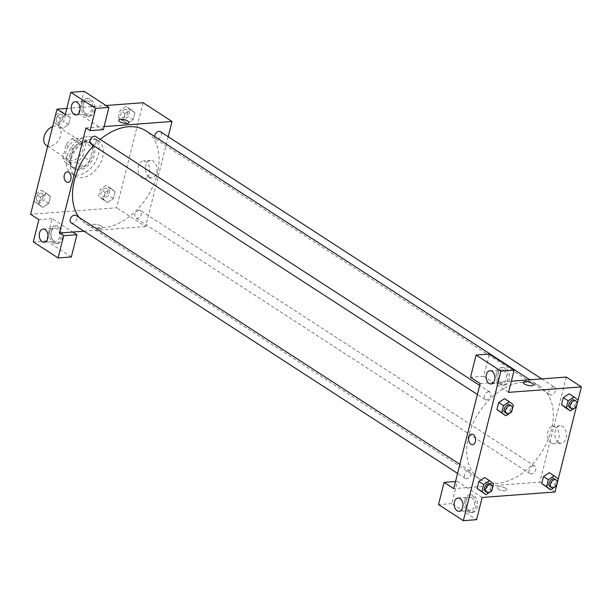 <?xml version="1.0" encoding="UTF-8"?>
<svg xmlns="http://www.w3.org/2000/svg" width="612" height="612" viewBox="0 0 612 612"><rect width="100%" height="100%" fill="white"/><g stroke="black" fill="none" stroke-linecap="round" stroke-linejoin="round"><path stroke-width="0.46" stroke-dasharray="3.06 2.29" d="M46.359 145.434A11.07 7.413 123 0 0 58.599 140.186A11.07 7.413 123 0 0 58.4 126.868A11.07 7.413 123 0 0 54.919 126.049A11.07 7.413 123 0 0 52.624 126.577M76.974 140.347A11.07 7.413 123 0 0 66.976 148.693A11.07 7.413 123 0 0 68.414 159.732A11.07 7.413 123 0 0 80.654 154.484A11.07 7.413 123 0 0 80.455 141.165A11.07 7.413 123 0 0 76.974 140.347M86.001 143.185L82.727 156.221A15.078 10.106 123 0 1 76.73 162.172L66.05 162.976A15.078 10.106 123 0 1 62.868 157.712L66.142 144.677A15.078 10.106 123 0 1 72.139 138.725L82.819 137.922A15.078 10.106 123 0 1 86.001 143.185L92.894 147.653L89.62 160.688L82.727 156.221M62.868 157.712L69.753 162.18L73.027 149.144L66.142 144.677M72.139 138.725L79.032 143.193L89.712 142.389L82.819 137.922M79.032 143.193A15.078 10.106 123 0 0 73.027 149.144M69.753 162.18A15.078 10.106 123 0 0 72.943 167.443L66.05 162.976M89.62 160.688A15.078 10.106 123 0 1 83.622 166.64L72.943 167.443M92.894 147.653A15.078 10.106 123 0 0 89.712 142.389M69.737 155.792A15.491 10.381 -57 0 1 89.757 141.923A15.491 10.381 -57 0 1 90.041 160.566A15.491 10.381 -57 0 1 72.897 167.917A15.491 10.381 -57 0 1 69.737 155.792M71.114 156.68A15.491 10.381 123 0 0 74.274 168.813A15.491 10.381 123 0 0 91.418 161.461A15.491 10.381 123 0 0 91.134 142.81A15.491 10.381 123 0 0 86.261 141.663A15.491 10.381 123 0 0 71.114 156.68M83.622 166.64L76.73 162.172M87.524 136.614A21.022 14.091 123 0 0 68.536 152.48A21.022 14.091 123 0 0 71.267 173.456A21.022 14.091 123 0 0 94.523 163.481A21.022 14.091 123 0 0 94.141 138.174A21.022 14.091 123 0 0 87.524 136.614M91.662 139.291A21.022 14.091 123 0 0 72.675 155.157A21.022 14.091 123 0 0 75.398 176.134A21.022 14.091 123 0 0 98.662 166.158A21.022 14.091 123 0 0 98.28 140.852A21.022 14.091 123 0 0 91.662 139.291M61.368 111.346L65.453 114.475L63.694 121.474L57.849 125.345L53.764 122.216L55.524 115.217L61.368 111.346L70.281 117.603L68.521 124.603L62.676 128.474L58.591 125.345L60.343 118.345L66.195 114.475L70.273 117.611L68.521 124.603L62.676 128.482L58.591 125.338L60.343 118.345L66.188 114.467M118.391 117.366L120.151 110.359L125.995 106.488L130.081 109.617L128.329 116.617L122.477 120.487L118.391 117.366L123.219 120.487L124.978 113.488L130.823 109.617L134.908 112.746L133.148 119.745L127.304 123.616L123.219 120.487L124.978 113.488L130.823 109.609L134.9 112.753L133.148 119.745L127.304 123.624L123.226 120.48M41.547 190.24L45.64 193.369L43.88 200.369L38.036 204.24L33.943 201.118L35.703 194.111L41.547 190.24L46.374 193.369L40.53 197.248L46.374 193.369L50.459 196.498L48.708 203.498L42.855 207.369L48.7 203.49L50.459 196.498L46.382 193.361M38.036 204.24L42.855 207.369L38.77 204.24L40.53 197.24L38.77 204.24L42.855 207.376M66.8 108.446L105.968 105.501M143.078 102.717L116.685 207.805L30.6 214.269M102.663 199.382L98.578 196.261L100.337 189.261L106.182 185.382L110.267 188.511L108.508 195.511L102.663 199.382L107.49 202.511L103.397 199.39L105.157 192.382L111.001 188.511L115.094 191.64L113.335 198.64L107.49 202.511L103.405 199.382L105.157 192.382L111.001 188.504L115.087 191.648L113.335 198.64L107.49 202.518M101.347 226.157A5.256 1.775 14.1 0 0 95.885 224.375A5.256 1.775 14.1 0 0 92.32 225.17A5.256 1.775 14.1 0 0 96.987 228.169A5.256 1.775 14.1 0 0 102.518 227.733A5.256 1.775 14.1 0 0 101.347 226.157A5.256 1.775 -165.9 0 1 102.518 227.733A5.256 1.775 -165.9 0 1 96.987 228.169A5.256 1.775 -165.9 0 1 92.32 225.17A5.256 1.775 -165.9 0 1 95.885 224.375A5.256 1.775 -165.9 0 1 101.355 226.157M71.344 256.956L46.527 240.868L52.112 218.637L72.79 232.04M52.112 218.637L38.87 219.632M168.201 136.713L145.625 226.57L116.685 207.805M145.625 226.57L84.028 231.198M51.393 231.091A8.851 5.852 -94.3 0 0 57.566 243.492A8.851 5.852 -94.3 0 0 62.738 234.228A8.851 5.852 -94.3 0 0 56.243 225.843A8.851 5.852 -94.3 0 0 51.393 231.091M49.733 231.214A8.851 5.852 85.7 0 1 54.583 225.966A8.851 5.852 85.7 0 1 61.085 234.35A8.851 5.852 85.7 0 1 55.914 243.622A8.851 5.852 85.7 0 1 49.733 231.214M53.726 240.853A6.64 4.391 -94.3 0 0 55.746 241.411A6.64 4.391 -94.3 0 0 59.624 236.002A6.64 4.391 -94.3 0 0 56.771 228.727A6.64 4.391 -94.3 0 0 54.751 228.169A6.64 4.391 -94.3 0 0 50.873 233.585A6.64 4.391 -94.3 0 0 53.726 240.853M46.527 240.868L33.285 241.862M149.236 177.105A8.752 5.791 -94.3 0 0 151.898 177.84A8.752 5.791 -94.3 0 0 157.016 168.675A8.752 5.791 -94.3 0 0 150.59 160.382A8.752 5.791 -94.3 0 0 145.48 167.52A8.752 5.791 -94.3 0 0 149.236 177.105M141.915 177.656A8.752 5.791 85.7 0 1 138.151 168.07A8.752 5.791 85.7 0 1 143.269 160.933A8.752 5.791 85.7 0 1 149.695 169.226A8.752 5.791 85.7 0 1 144.577 178.39A8.752 5.791 85.7 0 1 141.915 177.656M103.321 129.637L78.512 113.549L65.27 114.543M85.94 127.954L104.086 126.585M118.72 120.082L118.72 120.09A5.256 1.775 14.1 0 0 119.883 121.666A5.256 1.775 14.1 0 0 125.353 123.44A5.256 1.775 14.1 0 0 128.91 122.645L128.91 122.645M83.37 103.78A8.851 5.852 -94.3 0 0 89.543 116.181A8.851 5.852 -94.3 0 0 94.722 106.909A8.851 5.852 -94.3 0 0 88.22 98.524A8.851 5.852 -94.3 0 0 83.37 103.78M78.512 113.549L84.096 91.318M81.717 103.902A8.851 5.852 85.7 0 1 86.567 98.647A8.851 5.852 85.7 0 1 93.062 107.039A8.851 5.852 85.7 0 1 87.891 116.303A8.851 5.852 85.7 0 1 81.717 103.902M85.703 113.541A6.64 4.391 -94.3 0 0 87.723 114.1A6.64 4.391 -94.3 0 0 91.601 108.684A6.64 4.391 -94.3 0 0 88.748 101.416A6.64 4.391 -94.3 0 0 86.728 100.858A6.64 4.391 -94.3 0 0 82.85 106.266A6.64 4.391 -94.3 0 0 85.703 113.541M67.97 182.384L67.97 182.384A5.256 3.473 -94.3 0 0 70.847 179.262A5.256 3.473 -94.3 0 0 67.182 171.903L67.182 171.903M71.153 222.852A4.429 2.968 123 0 0 76.049 220.748A4.429 2.968 123 0 0 75.972 215.424M90.974 143.958A4.429 2.968 123 0 0 95.87 141.854A4.429 2.968 123 0 0 95.786 136.53M139.207 210.237A4.429 2.968 123 0 0 135.206 213.58A4.429 2.968 123 0 0 135.78 217.994A4.429 2.968 123 0 0 140.684 215.891A4.429 2.968 123 0 0 140.599 210.566A4.429 2.968 123 0 0 139.207 210.237M154.561 136.461A4.429 2.968 123 0 0 155.601 139.1A4.429 2.968 123 0 0 160.497 136.996A4.429 2.968 123 0 0 160.413 131.672M100.246 139.414A55.332 37.08 123 0 0 93.613 145.664M79.047 217.413A55.332 37.08 123 0 0 85.688 223.686A55.332 37.08 123 0 0 146.895 197.431A55.332 37.08 123 0 0 145.886 130.838M522.686 382.316A55.332 37.08 123 0 0 472.716 424.07A55.332 37.08 123 0 0 479.9 479.265A55.332 37.08 123 0 0 481.04 479.961A55.332 37.08 123 0 0 541.651 452.169A55.332 37.08 123 0 0 540.098 386.417A55.332 37.08 123 0 0 522.686 382.316M553.24 386.922A4.429 2.968 -57 0 1 554.633 387.251A4.429 2.968 -57 0 1 555.206 391.665A4.429 2.968 -57 0 1 551.205 395.008A4.429 2.968 -57 0 1 549.813 394.679A4.429 2.968 -57 0 1 549.239 390.265A4.429 2.968 -57 0 1 553.24 386.922M468.792 470.674A4.429 2.968 123 0 0 464.791 474.017A4.429 2.968 123 0 0 465.365 478.431A4.429 2.968 123 0 0 470.261 476.327A4.429 2.968 123 0 0 470.184 471.003A4.429 2.968 123 0 0 468.792 470.674M488.606 391.779A4.429 2.968 123 0 0 484.612 395.123A4.429 2.968 123 0 0 485.186 399.537A4.429 2.968 123 0 0 490.082 397.433A4.429 2.968 123 0 0 489.998 392.108A4.429 2.968 123 0 0 488.606 391.779M533.419 465.816A4.429 2.968 123 0 0 529.418 469.159A4.429 2.968 123 0 0 530 473.573A4.429 2.968 123 0 0 534.896 471.477A4.429 2.968 123 0 0 534.812 466.145A4.429 2.968 123 0 0 533.419 465.816M480.152 383.533L511.372 381.184M566.238 377.061L539.845 482.149L453.76 488.621M472.518 444.672L472.518 444.672A5.256 3.473 -94.3 0 0 475.593 440.38A5.256 3.473 -94.3 0 0 473.328 434.627A5.256 3.473 -94.3 0 0 471.73 434.183L471.73 434.183M471.661 497.717A6.64 4.391 -94.3 0 0 469.641 497.158A6.64 4.391 -94.3 0 0 465.763 502.567A6.64 4.391 -94.3 0 0 468.616 509.842A6.64 4.391 -94.3 0 0 470.636 510.4A6.64 4.391 -94.3 0 0 474.514 504.984A6.64 4.391 -94.3 0 0 471.661 497.717M464.623 500.203A8.851 5.852 85.7 0 1 469.473 494.947A8.851 5.852 85.7 0 1 475.975 503.339A8.851 5.852 85.7 0 1 470.796 512.604A8.851 5.852 85.7 0 1 464.623 500.203M466.275 500.081A8.851 5.852 -94.3 0 0 472.456 512.481A8.851 5.852 -94.3 0 0 477.628 503.217A8.851 5.852 -94.3 0 0 471.125 494.825A8.851 5.852 -94.3 0 0 466.275 500.081M503.638 370.398A6.64 4.391 -94.3 0 0 501.618 369.839A6.64 4.391 -94.3 0 0 497.74 376.793A6.64 4.391 -94.3 0 0 502.613 383.081A6.64 4.391 -94.3 0 0 506.491 377.673A6.64 4.391 -94.3 0 0 503.638 370.398M496.6 372.884A8.851 5.852 85.7 0 1 501.45 367.636A8.851 5.852 85.7 0 1 507.952 376.02A8.851 5.852 85.7 0 1 502.781 385.292A8.851 5.852 85.7 0 1 496.6 372.884M498.26 372.762A8.851 5.852 -94.3 0 0 504.433 385.162A8.851 5.852 -94.3 0 0 509.612 375.898A8.851 5.852 -94.3 0 0 503.11 367.506A8.851 5.852 -94.3 0 0 498.26 372.762M508.557 392.368L483.748 376.281L489.332 354.05M483.748 376.281L470.506 377.275M482.164 497.457L457.355 481.369L451.771 503.599L476.58 519.68M451.771 503.599L438.529 504.594M457.355 481.369L455.542 481.506M493.609 483.801L484.696 477.544L488.774 480.68M491.849 490.801L487.022 487.672L488.781 480.672L487.022 487.672L481.177 491.558L477.1 488.414M558.236 478.944L549.324 472.693L553.409 475.822L551.657 482.814L545.805 486.693L541.727 483.557M553.409 475.815L551.657 482.814L545.812 486.701M578.057 400.049L569.145 393.791L573.222 396.928L571.47 403.92L565.626 407.799L561.541 404.662M573.23 396.92L571.47 403.92L565.626 407.806M513.422 404.907L504.51 398.649L508.595 401.786L506.843 408.778L500.998 412.656L496.913 409.52M558.611 442.514A8.752 5.791 -94.3 0 0 561.281 443.249A8.752 5.791 -94.3 0 0 566.391 434.092A8.752 5.791 -94.3 0 0 559.965 425.791A8.752 5.791 -94.3 0 0 554.855 432.929A8.752 5.791 -94.3 0 0 558.611 442.514M555.008 491.979L539.845 482.149M551.29 443.065A8.752 5.791 85.7 0 1 547.526 433.48A8.752 5.791 85.7 0 1 552.644 426.342A8.752 5.791 85.7 0 1 559.07 434.635A8.752 5.791 85.7 0 1 553.952 443.799A8.752 5.791 85.7 0 1 551.29 443.065M523.268 382.37L523.268 382.37A5.256 1.775 14.1 0 0 524.43 383.946A5.256 1.775 14.1 0 0 529.9 385.728A5.256 1.775 14.1 0 0 533.465 384.933L533.465 384.933M505.902 488.437A5.256 1.775 14.1 0 0 500.432 486.662A5.256 1.775 14.1 0 0 496.868 487.458A5.256 1.775 14.1 0 0 501.534 490.457A5.256 1.775 14.1 0 0 507.065 490.013A5.256 1.775 14.1 0 0 505.902 488.437A5.256 1.775 -165.9 0 1 507.065 490.013A5.256 1.775 -165.9 0 1 501.534 490.449A5.256 1.775 -165.9 0 1 496.868 487.45A5.256 1.775 -165.9 0 1 500.432 486.655A5.256 1.775 -165.9 0 1 505.902 488.437M569.803 407.638A4.429 2.968 123 0 0 574.699 405.534A4.429 2.968 123 0 0 574.614 400.21M576.297 407.049L571.47 403.92M549.981 486.532A4.429 2.968 123 0 0 554.877 484.429A4.429 2.968 123 0 0 554.801 479.104M556.476 485.943L551.657 482.814M505.168 412.496A4.429 2.968 123 0 0 510.071 410.392A4.429 2.968 123 0 0 509.987 405.067M508.603 401.778L506.843 408.778L500.998 412.649M511.663 411.907L506.843 408.778M485.354 491.39A4.429 2.968 123 0 0 490.25 489.286A4.429 2.968 123 0 0 490.166 483.962M487.022 487.672L481.177 491.551M125.253 109.449A4.429 2.968 123 0 0 121.252 112.784A4.429 2.968 123 0 0 121.834 117.206A4.429 2.968 123 0 0 126.73 115.102A4.429 2.968 123 0 0 126.646 109.778A4.429 2.968 123 0 0 125.253 109.449M127.304 123.616L122.477 120.487M124.978 113.488L120.151 110.359M130.823 109.617L125.995 106.488M134.908 112.746L130.081 109.617M133.148 119.745L128.329 116.617M125.246 109.441A4.429 2.968 123 0 0 121.245 112.784A4.429 2.968 123 0 0 121.819 117.198A4.429 2.968 123 0 0 126.715 115.094A4.429 2.968 123 0 0 126.638 109.77A4.429 2.968 123 0 0 125.246 109.441M105.44 188.343A4.429 2.968 123 0 0 101.439 191.686A4.429 2.968 123 0 0 102.013 196.1A4.429 2.968 123 0 0 106.909 193.996A4.429 2.968 123 0 0 106.832 188.672A4.429 2.968 123 0 0 105.44 188.343M103.397 199.39L98.578 196.261M105.157 192.382L100.337 189.261M111.001 188.511L106.182 185.382M115.094 191.64L110.267 188.511M113.335 198.64L108.508 195.511M105.425 188.335A4.429 2.968 123 0 0 101.431 191.678A4.429 2.968 123 0 0 102.005 196.092A4.429 2.968 123 0 0 106.901 193.989A4.429 2.968 123 0 0 106.817 188.664A4.429 2.968 123 0 0 105.425 188.335M60.626 114.306A4.429 2.968 123 0 0 56.625 117.642A4.429 2.968 123 0 0 57.199 122.063A4.429 2.968 123 0 0 62.095 119.96A4.429 2.968 123 0 0 62.019 114.635A4.429 2.968 123 0 0 60.626 114.306A4.429 2.968 123 0 0 56.618 117.634A4.429 2.968 123 0 0 57.191 122.056A4.429 2.968 123 0 0 62.087 119.952A4.429 2.968 123 0 0 62.003 114.628A4.429 2.968 123 0 0 60.611 114.299M62.676 128.474L57.849 125.345M58.591 125.345L53.764 122.216M60.343 118.345L55.524 115.217M70.281 117.603L65.453 114.475M68.521 124.603L63.694 121.474M40.805 193.201A4.429 2.968 123 0 0 36.812 196.536A4.429 2.968 123 0 0 37.386 200.958A4.429 2.968 123 0 0 42.282 198.854A4.429 2.968 123 0 0 42.197 193.53A4.429 2.968 123 0 0 40.805 193.201A4.429 2.968 123 0 0 36.797 196.536A4.429 2.968 123 0 0 37.37 200.95A4.429 2.968 123 0 0 42.274 198.846A4.429 2.968 123 0 0 42.19 193.522A4.429 2.968 123 0 0 40.797 193.193M38.77 204.24L33.943 201.118M40.53 197.24L35.703 194.111M50.459 196.498L45.64 193.369M48.708 203.498L43.88 200.369M47.675 146.291L68.414 159.732M58.4 126.868L80.455 141.165M91.134 142.81L89.757 141.923M74.274 168.813L72.897 167.917M98.28 140.852L94.141 138.174M75.398 176.134L71.267 173.456M56.243 225.843L54.583 225.966M57.566 243.492L55.914 243.622M44.156 242.283L55.746 241.411M43.161 229.041L54.751 228.169M150.59 160.382L143.269 160.933M151.898 177.84L144.577 178.39M88.22 98.524L86.567 98.647M89.543 116.181L87.891 116.303M76.133 114.964L87.723 114.1M75.138 101.722L86.728 100.858M540.098 386.417L529.885 379.792M479.9 479.265L85.688 223.686M155.601 139.1L549.813 394.679M541.75 378.905L554.633 387.251M470.184 471.003L459.864 464.309M465.365 478.431L457.585 473.382M489.998 392.108L479.678 385.415M485.186 399.537L477.406 394.488M534.812 466.145L140.599 210.566M530 473.573L135.78 217.994M459.046 511.272L470.636 510.4M458.051 498.03L469.641 497.158M471.125 494.825L469.473 494.947M472.456 512.481L470.796 512.604M491.023 383.953L502.613 383.081M490.028 370.711L501.618 369.839M503.11 367.506L501.45 367.636M504.433 385.162L502.781 385.292M559.965 425.791L552.644 426.342M561.281 443.249L553.952 443.799"/><path stroke-width="0.92" d="M52.624 126.577A11.07 7.413 123 0 0 44.401 135.749A11.07 7.413 123 0 0 46.359 145.434L47.675 146.291M84.028 231.198L72.79 232.04L76.921 234.725L71.344 256.956L58.094 257.95L33.285 241.862L38.87 219.632L30.6 214.269L56.992 109.181L66.8 108.446M105.968 105.501L143.078 102.717L172.026 121.482L168.201 136.713M45.181 229.599A6.64 4.391 -94.3 0 0 43.161 229.041A6.64 4.391 -94.3 0 0 39.283 235.995A6.64 4.391 -94.3 0 0 44.156 242.283A6.64 4.391 -94.3 0 0 48.034 236.875A6.64 4.391 -94.3 0 0 45.181 229.599M76.921 234.725L63.679 235.719L58.094 257.95M72.79 232.04L59.548 233.034L63.679 235.719M119.883 121.658A5.256 1.775 -165.9 0 1 118.72 120.082A5.256 1.775 -165.9 0 1 124.244 119.646A5.256 1.775 -165.9 0 1 128.91 122.645A5.256 1.775 -165.9 0 1 125.353 123.44A5.256 1.775 -165.9 0 1 119.883 121.658M104.086 126.585L172.026 121.482M108.905 107.406L95.663 108.4L90.079 130.631L103.321 129.637L108.905 107.406L84.096 91.318L70.847 92.32L65.27 114.543L56.992 109.181M128.91 122.645A5.256 1.775 14.1 0 0 124.244 119.646A5.256 1.775 14.1 0 0 118.72 120.09M77.166 102.28A6.64 4.391 -94.3 0 0 75.138 101.722A6.64 4.391 -94.3 0 0 71.26 108.676A6.64 4.391 -94.3 0 0 76.133 114.964A6.64 4.391 -94.3 0 0 80.011 109.556A6.64 4.391 -94.3 0 0 77.166 102.28M70.847 92.32L95.663 108.4M90.079 130.631L85.94 127.954L59.548 233.034M70.847 179.262A5.256 3.473 85.7 0 1 67.97 182.384A5.256 3.473 85.7 0 1 64.107 177.404A5.256 3.473 85.7 0 1 67.182 171.903A5.256 3.473 85.7 0 1 70.847 179.262M67.182 171.903A5.256 3.473 -94.3 0 0 64.107 177.404A5.256 3.473 -94.3 0 0 67.97 182.384M459.864 464.309L75.972 215.424A4.429 2.968 123 0 0 74.58 215.095A4.429 2.968 123 0 0 70.579 218.43A4.429 2.968 123 0 0 71.153 222.852L457.585 473.382M479.678 385.415L95.786 136.53A4.429 2.968 123 0 0 94.393 136.201A4.429 2.968 123 0 0 90.4 139.536A4.429 2.968 123 0 0 90.974 143.958L477.406 394.488M541.75 378.905L160.413 131.672A4.429 2.968 123 0 0 159.021 131.343A4.429 2.968 123 0 0 154.561 136.461M529.885 379.792L145.886 130.838A55.332 37.08 123 0 0 128.474 126.738A55.332 37.08 123 0 0 100.246 139.414M93.613 145.664A55.332 37.08 123 0 0 79.047 217.413M480.152 383.533L453.76 488.621L444.113 482.363L438.529 504.594L463.338 520.682L500.899 371.132L476.09 355.044L470.506 377.275L480.152 383.533M511.372 381.184L566.238 377.061L581.4 386.891L555.008 491.979L482.164 497.457L476.58 519.68L463.338 520.682M473.328 434.627A5.256 3.473 85.7 0 1 475.585 440.38A5.256 3.473 85.7 0 1 472.518 444.672A5.256 3.473 85.7 0 1 468.662 439.684A5.256 3.473 85.7 0 1 471.73 434.183A5.256 3.473 85.7 0 1 473.328 434.627M460.071 498.589A6.64 4.391 85.7 0 1 462.924 505.856A6.64 4.391 85.7 0 1 459.046 511.272A6.64 4.391 85.7 0 1 454.173 504.977A6.64 4.391 85.7 0 1 458.051 498.03A6.64 4.391 85.7 0 1 460.071 498.589M492.048 371.27A6.64 4.391 85.7 0 1 494.901 378.545A6.64 4.391 85.7 0 1 491.023 383.953A6.64 4.391 85.7 0 1 486.15 377.665A6.64 4.391 85.7 0 1 490.028 370.711A6.64 4.391 85.7 0 1 492.048 371.27M471.73 434.183A5.256 3.473 -94.3 0 0 468.662 439.684A5.256 3.473 -94.3 0 0 472.518 444.672M476.09 355.044L489.332 354.05L514.141 370.138L508.557 392.368L581.4 386.891M514.141 370.138L500.899 371.132M455.542 481.506L444.113 482.363M481.919 491.551L477.092 488.422L478.852 481.422L484.696 477.536L478.852 481.422L477.092 488.422L486.004 494.672L481.919 491.551L483.671 484.551L489.524 480.672L493.609 483.801L491.849 490.801L486.004 494.672M546.547 486.693L541.719 483.564L543.479 476.564L549.324 472.686L543.479 476.564L541.719 483.564L550.632 489.822L546.547 486.693L548.306 479.693L554.151 475.815L558.236 478.944L556.476 485.943L550.632 489.822M570.453 410.92L566.36 407.799L568.12 400.799L573.964 396.92L578.057 400.049L576.297 407.049L570.453 410.92L565.626 407.799L561.541 404.67L563.292 397.67L569.137 393.784M501.733 412.656L496.906 409.527L498.665 402.528L504.51 398.642L498.665 402.528L496.906 409.527L505.818 415.778L501.733 412.656L503.492 405.649L509.337 401.778L513.422 404.907L511.663 411.907L505.818 415.778M524.43 383.946A5.256 1.775 -165.9 0 1 523.268 382.37A5.256 1.775 -165.9 0 1 528.799 381.934A5.256 1.775 -165.9 0 1 533.465 384.933A5.256 1.775 -165.9 0 1 529.9 385.728A5.256 1.775 -165.9 0 1 524.43 383.946M533.465 384.933A5.256 1.775 14.1 0 0 528.799 381.934A5.256 1.775 14.1 0 0 523.268 382.37M575.991 401.105L574.614 400.21A4.429 2.968 123 0 0 573.222 399.881A4.429 2.968 123 0 0 569.229 403.224A4.429 2.968 123 0 0 569.803 407.638L571.18 408.533A4.429 2.968 123 0 0 576.076 406.429A4.429 2.968 123 0 0 575.991 401.105A4.429 2.968 123 0 0 574.599 400.776A4.429 2.968 123 0 0 570.606 404.111A4.429 2.968 123 0 0 571.18 408.533M566.36 407.799L561.541 404.67L563.292 397.67L569.145 393.791L573.964 396.92M568.12 400.799L563.292 397.67M556.178 479.999L554.801 479.104A4.429 2.968 123 0 0 553.409 478.775A4.429 2.968 123 0 0 549.408 482.118A4.429 2.968 123 0 0 549.981 486.532L551.358 487.427A4.429 2.968 123 0 0 556.254 485.324A4.429 2.968 123 0 0 556.178 479.999A4.429 2.968 123 0 0 554.786 479.67A4.429 2.968 123 0 0 550.785 483.013A4.429 2.968 123 0 0 551.358 487.427M548.306 479.693L543.479 476.564M554.151 475.815L549.324 472.693M511.364 405.963L509.987 405.067A4.429 2.968 123 0 0 508.595 404.739A4.429 2.968 123 0 0 504.594 408.074A4.429 2.968 123 0 0 505.168 412.496L506.552 413.391A4.429 2.968 123 0 0 511.448 411.287A4.429 2.968 123 0 0 511.364 405.963A4.429 2.968 123 0 0 509.972 405.634A4.429 2.968 123 0 0 505.979 408.969A4.429 2.968 123 0 0 506.552 413.391M503.492 405.649L498.665 402.528M509.337 401.778L504.51 398.649M491.551 484.857L490.166 483.962A4.429 2.968 123 0 0 488.774 483.633A4.429 2.968 123 0 0 484.781 486.976A4.429 2.968 123 0 0 485.354 491.39L486.731 492.285A4.429 2.968 123 0 0 491.627 490.181A4.429 2.968 123 0 0 491.551 484.857A4.429 2.968 123 0 0 490.158 484.528A4.429 2.968 123 0 0 486.158 487.863A4.429 2.968 123 0 0 486.731 492.285M483.671 484.551L478.852 481.422M489.524 480.672L484.696 477.544"/></g></svg>
